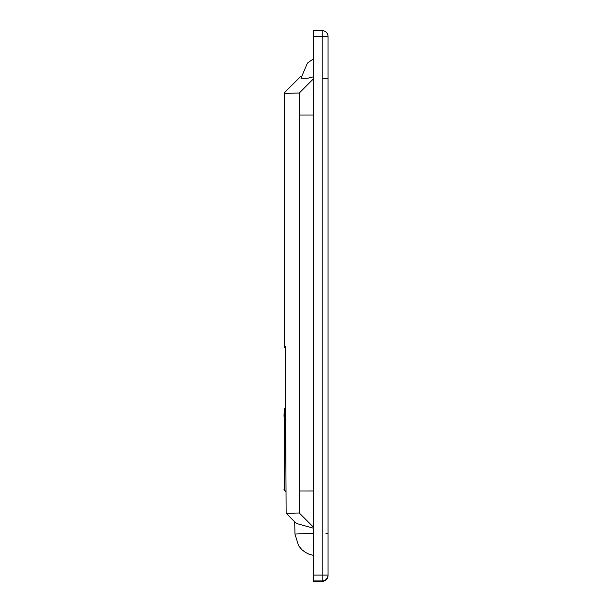 <?xml version="1.0" encoding="UTF-8"?>
<svg xmlns="http://www.w3.org/2000/svg" width="612" height="612" viewBox="0 0 612 612"><rect width="100%" height="100%" fill="white"/><g stroke="black" fill="none" stroke-linecap="round" stroke-linejoin="round"><path stroke-width="0.92" d="M284.351 489.998L284.58 478.24C285.008 463.881 284.825 414.645 284.351 416.252L284.351 489.998C285.115 492.668 285.115 405.855 284.351 408.548L285.835 407.064M284.351 416.252L284.351 408.548L283.983 416.252M283.983 489.631L285.835 491.482M313.336 76.829L307.744 78.244L301.54 78.221L301.18 75.995L284.351 92.825L301.127 76.049M284.351 92.825L284.351 93.384L299.283 93.001L299.283 512.986L286.148 513.323L296.223 523.398M313.336 528.179L296.246 523.413L286.148 513.323L285.322 346.53M284.351 347.134L285.467 348.243L284.351 347.134L284.351 346.537L285.307 346.514M299.283 93.001L313.336 78.948M301.54 78.221L307.744 78.244M299.283 512.986L313.336 527.039M295.711 534.016L313.336 533.343M313.336 36.468L313.336 581.4L322.142 581.4A5.868 5.868 0 0 0 328.017 575.532A5.868 5.868 180 0 1 322.142 581.4L322.142 580.941A5.868 5.868 -0 0 0 328.017 575.073L328.017 36.468A5.868 5.868 -0 0 0 322.142 30.6L322.142 36.468L328.017 36.468A5.868 5.868 0 0 0 322.142 30.6L313.336 30.6L313.336 36.468L322.142 36.468L322.142 575.073L328.017 575.073L328.017 575.532M313.336 575.073L322.142 575.073L322.142 580.941L313.336 580.941M284.351 93.384L284.351 346.537M299.605 115.002L313.336 115.002M299.605 490.969L313.336 490.962M328.017 533.282L325.905 533.274M328.017 78.726L322.394 78.726M313.336 58.92L307.423 63.128L300.974 78.244M313.336 555.367L309.052 554.197L305.342 552.338L301.93 549.721L298.625 545.797L294.976 534.115L294.724 521.898M313.336 30.6L322.142 30.6M313.336 581.4L322.142 581.4"/></g></svg>
